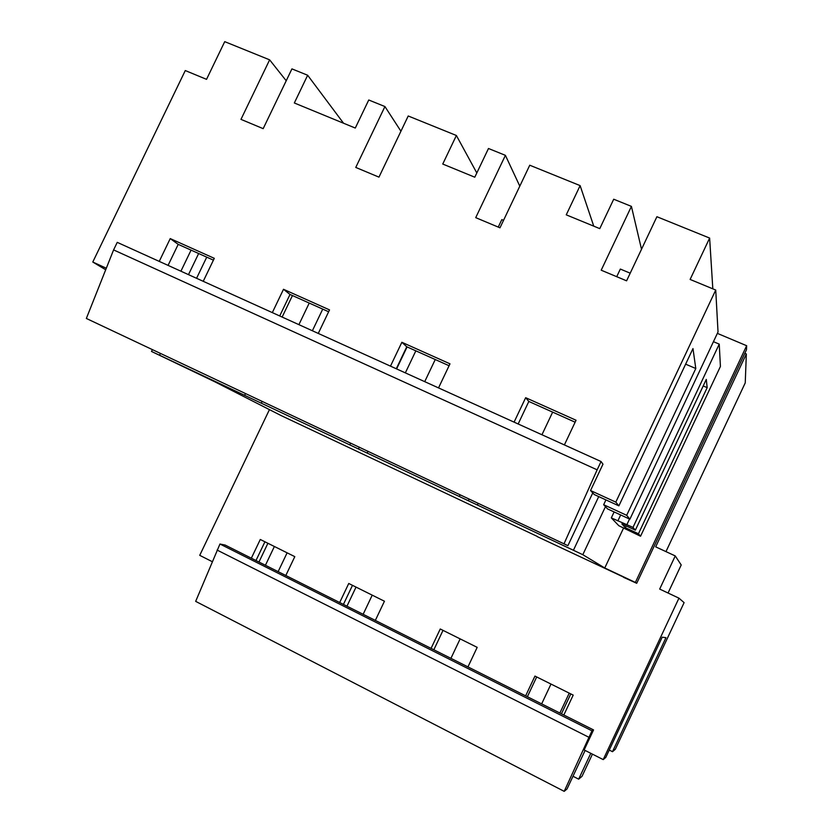 <?xml version="1.0" encoding="UTF-8"?>
<svg xmlns="http://www.w3.org/2000/svg" width="833" height="833" viewBox="0 0 833 833"><rect width="100%" height="100%" fill="white"/><g stroke="black" fill="none" stroke-linecap="round" stroke-linejoin="round"><path stroke-width="1.25" d="M603.217 759.602L678.947 598.156L684.101 602.623L615.316 749.284L612.494 751.689L665.963 637.682L662.193 637.183L605.799 757.405L603.217 759.602L584.152 749.95L593.554 729.927L592.003 730.833L219.954 544.022L195.672 601.364L564.201 791.35L567.023 788.966L585.11 750.439M527.372 696.721L536.691 676.948M433.837 649.782L443.021 630.362M219.954 544.022L225.16 545.063L339.687 602.53L348.746 583.475L384.44 601.228L375.339 620.418L343.425 604.414L352.484 585.339M255.981 560.536L264.925 541.783M274.38 546.49L265.425 565.274M285.813 575.499L294.799 556.642L260.281 539.482L251.337 558.204M258.959 562.025L267.903 543.272M572.989 776.262L578.654 779.157L582.017 776.325L592.43 754.146M744.806 353.317L746.337 353.963L745.243 382.878L665.973 551.623M678.947 598.156L659.684 589.077L675.251 555.923L681.207 564.972L668.045 593.023M245.506 393.52L244.642 395.331L151.523 351.453L214.716 381.733L281.013 415.521L537.337 536.462M212.238 561.671L199.733 555.34L269.444 409.617M375.339 620.418L431.067 648.386L440.251 628.988L477.184 647.356L467.959 666.9L525.644 695.847L534.953 676.084L573.198 695.107L563.837 715.016L525.644 695.847M593.554 729.927L563.837 715.016M675.251 555.923L655.686 546.854L746.337 353.963M623.667 577.144L537.264 536.619M217.08 550.061L588.962 737.32L564.201 791.35M431.067 648.386L467.959 666.9M339.687 602.53L343.425 604.414M588.962 737.32L592.003 730.833M106.312 268.236L92.786 262.031L185.28 70.555L206.532 79.343L224.723 41.65L269.632 59.841L286.219 80.759M269.632 59.841L240.976 119.369L263.176 128.657L291.935 68.879L307.658 75.251L343.54 123.222M476.82 172.972L456.38 135.487L408.222 115.985L378.963 177.137L355.764 167.433L384.929 106.551L368.748 99.991L355.285 128.053L294.33 102.98L307.658 75.251M469.094 499.134L468.333 500.748L244.642 395.331M636.714 583.298L746.493 349.725L746.649 345.716L635.381 582.434L636.714 583.298L623.573 577.342M635.381 582.434L604.758 567.991L582.808 554.695L468.333 500.748M514.086 422.133L525.665 397.695L576.051 420.249L564.389 444.916M86.351 318.456L567.898 545.667L86.351 318.456L113.59 249.91L117.245 242.361L601.062 461.534L602.977 464.179L590.545 490.533L615.816 502.132L715.734 290.04L690.12 279.44L709.633 238.071L656.904 216.715L626.593 280.825L601.207 270.194L631.414 206.386L641.514 249.254M593.752 226.149L580.122 185.613L566.253 214.841L599.77 228.627L613.713 199.222L631.414 206.386M580.122 185.613L529.757 165.215L499.977 227.815L475.726 217.652L505.402 155.344L519.802 186.144M456.38 135.487L442.75 164.039L474.789 177.21L488.482 148.493L505.402 155.344M159.249 261.385L170.234 238.592L214.289 258.324L203.231 281.315M272.318 312.614L283.501 289.29L329.524 309.897L318.268 333.429M390.479 366.145L401.86 342.28L449.987 363.823L438.533 387.907M151.523 351.453L152.377 349.673M188.487 274.63L198.65 253.524M159.561 355.243L160.415 353.463M196.567 278.295L206.74 257.147M292.445 295.538L282.137 317.061M309.23 303.066L298.901 324.651M262.176 401.371L261.312 403.182M168.079 265.383L178.21 244.361L213.415 260.135M178.21 244.361L170.234 238.592M105.708 269.767L92.786 262.031M191.069 250.119L180.917 271.204M113.59 249.91L597.146 469.833L564.18 543.418M601.062 461.534L597.146 469.833M567.898 545.667L592.763 492.938L590.545 490.533M518.157 423.976L528.82 401.454L575.124 422.196M396.289 368.769L406.764 346.767L449.081 365.729M279.711 315.957L290.009 294.455L328.639 311.761M707.175 387.657L706.28 379.421L635.36 530.152L632.997 527.393L611.318 517.897L618.825 525.717L640.556 536.233L638.442 533.755L707.175 387.657L703.208 385.939M640.556 536.233L720.42 366.458L719.233 344.123L713.454 341.676M632.997 527.393L719.233 344.123M626.916 524.582L629.529 519.042M617.857 520.917L620.668 514.961M635.36 530.152L621.876 523.915L625.364 527.706L638.442 533.755M625.364 527.706L626.208 525.925M611.318 517.897L614.119 511.941M590.784 753.313L578.654 779.157M478.142 503.403L477.382 505.017M598.719 496.593L573.416 550.269M717.359 333.377L746.649 345.716M623.615 527.935L604.758 567.991M582.808 554.695L605.456 506.651L603.665 504.715L605.924 499.904M528.82 401.454L525.665 397.695M712.819 288.832L709.633 238.071M615.816 502.132L618.888 505.86L692.973 348.579L695.794 368.519L626.676 515.315L629.894 519.209L607.538 508.901L605.456 506.651M618.888 505.86L594.252 494.542L592.763 492.938M715.734 290.04L718.025 331.951L629.894 519.209M695.794 368.519L685.632 364.156M626.676 515.315L603.665 504.715M612.494 751.689L609.246 750.054M346.955 606.185L356.024 587.098M290.009 294.455L283.501 289.29M384.929 106.551L400.933 131.229M350.568 443.323L349.818 444.895M415.844 350.828L405.348 372.872M368.051 451.215L367.166 453.069M406.764 346.767L401.86 342.28M460.076 494.896L459.316 496.499M287.114 552.82L278.139 571.646M322.735 309.116L312.375 330.763M372.226 595.158L363.136 614.306M498.259 227.086L501.81 219.631L503.528 220.349M435.253 359.523L424.726 381.649M460.139 638.88L450.924 658.351M616.722 276.691L620.335 269.059L630.206 273.182M552.654 412.127L541.95 434.753M570.803 693.92L561.442 713.808M550.988 684.06L541.658 703.885M569.231 693.139L559.87 713.027M358.471 448.977L359.346 447.123M396.612 368.915L407.087 346.913"/></g></svg>
